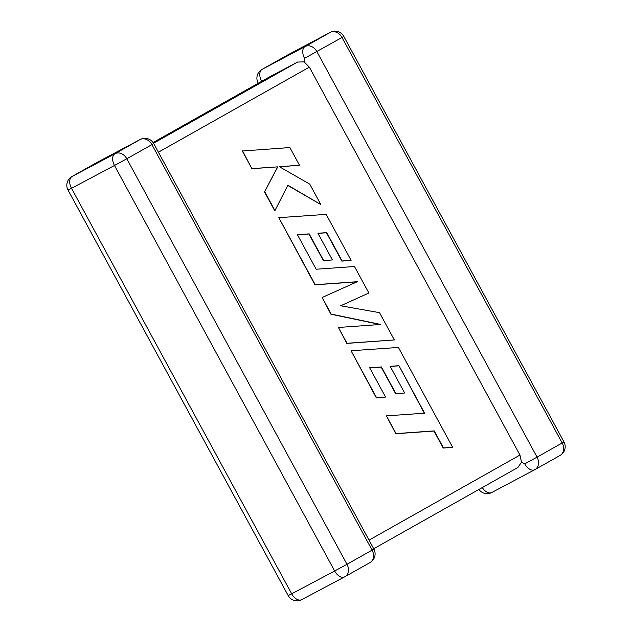 <?xml version="1.0" encoding="UTF-8"?>
<svg xmlns="http://www.w3.org/2000/svg" width="632" height="632" viewBox="0 0 632 632"><rect width="100%" height="100%" fill="white"/><g stroke="black" fill="none" stroke-linecap="round" stroke-linejoin="round"><path stroke-width="0.95" d="M304.561 58.341A10.017 6.107 -118 0 1 305.106 46.539L330.22 32.39L287.244 55.197L262.138 69.354L305.106 46.539A10.017 7.932 -119.4 0 1 316.893 51.627L537.066 457.134L562.18 442.977L342.007 37.47L304.561 58.341L304.142 61.881L309.34 67.142L158.411 152.217M153.078 142.548L268.458 77.507L297.553 62.062L304.142 61.881M258.283 83.242L261.822 81.251M534.672 469.742L491.87 492.462A10.017 6.107 -118 0 1 491.783 492.51L534.751 469.702A10.017 10.017 0 0 0 534.98 469.576A10.017 7.932 -119.4 0 1 534.838 469.655A10.017 6.107 -118 0 1 534.751 469.702A10.017 6.107 -118 0 1 524.734 463.856L521.519 462.237L517.869 467.498L373.717 548.758M369.033 540.131L519.954 455.056L521.519 462.237M519.954 455.056L309.34 67.142M398.982 365.715L424.625 413.194L386.428 415.872L396.043 433.592L434.239 430.906L443.49 447.938L452.631 447.29L398.413 347.442L351.068 350.76L376.585 397.749L385.567 397.078L369.673 367.792L381.42 366.939L395.909 393.625L404.646 392.993L390.157 366.299L398.982 365.715L424.317 413.209M386.428 415.872L395.798 433.726L433.994 431.04L443.237 448.064L452.631 447.29M351.068 350.76L376.34 397.884L385.567 397.078M369.728 367.903L381.167 367.066L395.664 393.76L404.646 392.993M390.213 366.41L398.737 365.849M368.859 293.019L354.481 266.522L316.15 269.224L297.427 234.741L309.174 233.872L323.663 260.566L332.4 259.934L317.912 233.232L326.736 232.655L342.125 260.992L351.108 260.321L326.159 214.367L278.815 217.677L315.194 284.692L357.333 281.706L322.146 297.482L331.152 314.072L380.756 324.469L338.42 327.463L347.007 343.271L394.344 339.945L379.532 312.666L340.68 305.777L368.859 293.019L340.711 305.777M394.344 339.945L346.755 343.405L338.42 327.463M297.49 234.851L308.922 234.006L323.418 260.7L332.4 259.934M317.967 233.342L326.491 232.789L341.873 261.127L351.108 260.321M278.815 217.677L314.949 284.819L357.025 281.84M322.146 297.482L330.899 314.199L380.101 324.516M320.843 204.571L309.727 184.094L279.328 166.706L299.497 165.268L289.883 147.556L242.301 151.016L251.907 168.705L277.59 166.872L264.524 191.946L274.802 210.867L287.876 185.223L320.843 204.571L287.765 185.437M242.546 150.89L251.907 168.705M252.152 168.578L277.59 166.872M277.843 166.737L264.524 191.946M264.769 191.812L275.046 210.74M279.502 166.809L299.497 165.268M478.922 489.452A10.017 10.017 0 0 0 491.783 492.51A10.017 6.107 -118 0 1 482.287 487.556M268.6 77.436L153.086 142.548M153.536 143.243L297.553 62.062M96.886 162.503A10.017 7.932 60.6 0 1 97.02 162.424A10.017 7.932 60.6 0 1 97.162 162.345A10.017 6.107 -118 0 1 97.249 162.298L140.217 139.49A10.017 6.107 -118 0 0 140.13 139.538L97.162 162.345L72.048 176.502L115.024 153.687L140.13 139.538A10.017 7.932 60.6 0 1 151.917 144.617L126.811 158.766L346.984 564.281L372.09 550.124L151.917 144.617L153.71 143.559A10.017 10.017 0 0 0 140.217 139.49A10.017 6.107 -118 0 1 140.549 139.332M344.582 576.89L301.78 599.61A10.017 6.107 -118 0 1 301.701 599.657A10.017 6.107 -118 0 1 291.684 593.811L334.652 571.004L114.479 165.489L71.503 188.297L291.684 593.811L288.2 595.589A10.017 10.017 0 0 0 301.701 599.657L344.669 576.85A10.017 6.107 -118 0 1 334.652 571.004L346.984 564.281A10.017 7.932 60.6 0 1 344.89 576.724A10.017 7.932 60.6 0 1 344.756 576.803A10.017 6.107 -118 0 1 344.669 576.85A10.017 10.017 0 0 0 344.89 576.724L370.004 562.575A10.017 7.932 60.6 0 1 369.862 562.646M114.479 165.489L126.811 158.766A10.017 7.932 60.6 0 0 115.024 153.687A10.017 6.107 -118 0 0 114.479 165.489M71.503 188.297A10.017 6.107 -118 0 1 72.048 176.502A10.017 7.932 60.6 0 0 71.914 176.573A10.017 10.017 0 0 0 68.027 190.074L71.503 188.297M372.09 550.124A10.017 7.932 60.6 0 1 370.004 562.575A10.017 10.017 0 0 0 373.883 549.066L372.09 550.124M71.914 176.573L97.02 162.424A10.017 10.017 0 0 1 97.249 162.298A10.017 6.107 -118 0 1 97.328 162.258M563.973 441.926L562.18 442.977A10.017 7.932 -119.4 0 1 560.086 455.427A10.017 10.017 0 0 0 563.973 441.926L343.8 36.411A10.017 10.017 0 0 0 330.299 32.343A10.017 6.107 -118 0 1 330.631 32.185M287.418 55.11A10.017 6.107 -118 0 0 287.331 55.15A10.017 10.017 0 0 0 287.11 55.276A10.017 7.932 -119.4 0 1 287.244 55.197A10.017 6.107 -118 0 1 287.331 55.15L330.299 32.343A10.017 6.107 -118 0 0 330.22 32.39A10.017 7.932 -119.4 0 1 342.007 37.47L343.8 36.411M559.952 455.498A10.017 7.932 -119.4 0 0 560.086 455.427L534.98 469.576A10.017 7.932 -119.4 0 0 537.066 457.134L524.734 463.856M261.593 81.157A10.017 6.107 -118 0 1 262.138 69.354A10.017 7.932 -119.4 0 0 261.996 69.425L287.11 55.276A10.017 7.932 -119.4 0 0 286.968 55.355M68.027 190.074L288.2 595.589M373.883 549.066L153.71 143.559M261.996 69.425A10.017 10.017 0 0 0 258.117 82.934"/></g></svg>

